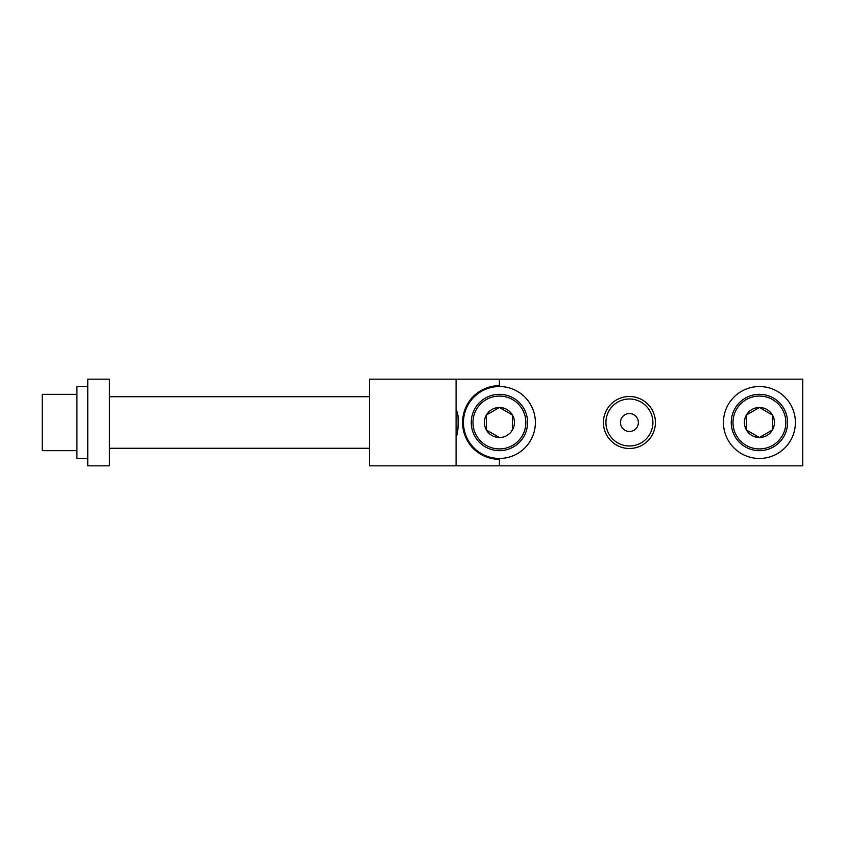 <?xml version="1.0" encoding="UTF-8"?>
<svg xmlns="http://www.w3.org/2000/svg" width="845" height="845" viewBox="0 0 845 845"><rect width="100%" height="100%" fill="white"/><g stroke="black" fill="none" stroke-linecap="round" stroke-linejoin="round"><path stroke-width="1.27" d="M746.42 422.5L746.42 414.99L759.412 407.491A15.009 15.009 0 0 0 746.42 430.01L746.42 422.5M753.18 433.907L759.412 437.509A15.009 15.009 0 0 0 772.414 430.01L759.412 437.509A15.009 15.009 0 0 1 746.42 430.01L753.18 433.907M772.414 422.5L772.414 430.01A15.009 15.009 0 0 0 772.414 414.99L772.414 422.5M765.654 411.092L759.412 407.491A15.009 15.009 0 0 1 772.414 414.99L765.654 411.092M745.913 447.216A28.17 28.17 0 0 1 734.696 409.001A28.17 28.17 0 0 1 772.921 397.784A28.17 28.17 0 0 1 784.139 435.999A28.17 28.17 0 0 1 745.913 447.216M795.388 422.5A35.965 35.965 0 0 0 759.412 386.535A35.965 35.965 0 0 0 723.447 422.5A35.965 35.965 0 0 0 759.412 458.465A35.965 35.965 0 0 0 795.388 422.5M499.416 385.669A36.831 36.831 0 0 0 462.585 422.5A36.831 36.831 0 0 0 499.416 459.331C476.569 456.965 464.285 444.681 462.585 422.5C464.285 400.319 476.569 388.035 499.416 385.669L499.416 379.162L802.75 379.162L802.75 465.838L369.413 465.838L369.413 379.162L499.416 379.162M652.234 410.036A26.005 26.005 0 0 0 616.956 399.685A26.005 26.005 0 0 0 606.604 434.964A26.005 26.005 0 0 0 641.883 445.315A26.005 26.005 0 0 0 652.234 410.036M456.078 408.103L457.969 415.592C458.423 427.454 457.8 434.552 456.078 436.897M535.381 422.5A35.965 35.965 0 0 0 499.416 386.535A35.965 35.965 0 0 0 463.451 422.5A35.965 35.965 0 0 0 499.416 458.465A35.965 35.965 0 0 0 535.381 422.5M456.078 379.162L456.078 465.838M640.679 401.882A23.502 23.502 0 0 1 650.037 433.77A23.502 23.502 0 0 1 618.149 443.118A23.502 23.502 0 0 1 608.791 411.23A23.502 23.502 0 0 1 640.679 401.882M633.708 414.641A8.957 8.957 0 0 1 637.278 426.799A8.957 8.957 0 0 1 625.12 430.358A8.957 8.957 0 0 1 621.561 418.201A8.957 8.957 0 0 1 633.708 414.641M485.917 447.216A28.17 28.17 0 0 1 474.7 409.001A28.17 28.17 0 0 1 512.926 397.784A28.17 28.17 0 0 1 524.132 435.999A28.17 28.17 0 0 1 485.917 447.216A28.17 28.17 0 0 1 474.7 409.001A28.17 28.17 0 0 1 512.926 397.784A28.17 28.17 0 0 1 524.132 435.999A28.17 28.17 0 0 1 485.917 447.216M505.912 411.24L505.648 411.082A13.002 13.002 0 0 1 505.912 411.24L512.419 414.99L512.419 430.01A15.009 15.009 0 0 1 486.414 430.01A15.009 15.009 0 0 1 499.416 407.491A15.009 15.009 0 0 1 512.419 430.01L511.214 430.696M505.648 411.092L499.416 407.491L487.618 414.303M499.416 437.509L493.184 433.907A13.002 13.002 0 0 1 492.92 433.76L486.414 430.01L486.414 414.99L499.416 407.491M512.419 430.01L512.419 416.384M486.414 414.99L486.414 428.616M494.758 434.816L496.68 435.935M109.417 384.475L109.417 465.838L87.753 465.838L87.753 379.162L109.417 379.162L109.417 384.475M87.753 386.535L76.916 386.535L76.916 458.465L87.753 458.465M76.916 450.67L42.25 450.67L42.25 394.33L76.916 394.33M772.087 399.305A26.438 26.438 0 0 1 782.618 435.175A26.438 26.438 0 0 1 746.748 445.695A26.438 26.438 0 0 1 736.217 409.825A26.438 26.438 0 0 1 772.087 399.305M499.416 459.331L499.416 465.838M486.741 445.695A26.438 26.438 0 0 1 476.221 409.825A26.438 26.438 0 0 1 512.091 399.305A26.438 26.438 0 0 1 522.611 435.175A26.438 26.438 0 0 1 486.741 445.695M109.417 396.717L369.413 396.717M109.417 448.283L369.413 448.283"/></g></svg>
